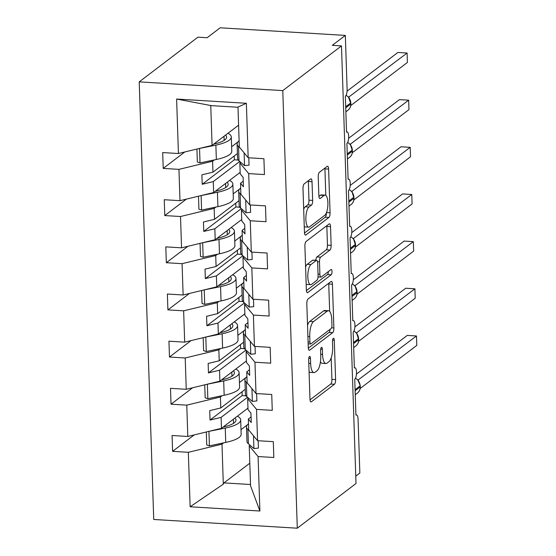 <?xml version="1.0" encoding="UTF-8"?>
<svg xmlns="http://www.w3.org/2000/svg" width="556" height="556" viewBox="0 0 556 556"><rect width="100%" height="100%" fill="white"/><g stroke="black" fill="none" stroke-linecap="round" stroke-linejoin="round"><path stroke-width="0.83" d="M309.483 356.472A2.683 0.89 93.5 0 0 308.677 359.746L309.977 399.09A3.836 1.265 93.5 0 0 311.026 401.946A3.836 1.265 93.5 0 0 311.381 401.821L334.434 384.272A3.836 1.265 93.5 0 0 335.595 379.595L334.288 340.251A2.683 0.89 93.5 0 0 333.551 338.256A2.683 0.89 93.5 0 0 333.308 338.34A2.683 0.89 93.5 0 0 332.495 341.613L332.662 346.708A12.274 4.059 93.5 0 1 328.957 361.678L327.039 363.137A12.274 4.059 93.5 0 1 325.899 363.541A12.274 4.059 93.5 0 1 322.549 354.408L322.376 349.314A2.683 0.89 93.5 0 0 321.646 347.319A2.683 0.89 93.5 0 0 321.396 347.41A2.683 0.89 93.5 0 0 320.583 350.683L320.756 355.77A12.274 4.059 93.5 0 1 317.052 370.741L315.127 372.207A12.274 4.059 93.5 0 1 313.987 372.603A12.274 4.059 93.5 0 1 310.637 363.478L310.47 358.384A2.683 0.89 93.5 0 0 309.734 356.389A2.683 0.89 93.5 0 0 309.483 356.472M312.027 181.708A3.836 1.265 93.5 0 0 310.978 178.851A3.836 1.265 93.5 0 0 310.623 178.976L304.153 183.904A3.836 1.265 93.5 0 0 302.999 188.581L304.445 232.276A3.836 1.265 93.5 0 0 305.494 235.125A3.836 1.265 93.5 0 0 305.849 235L328.902 217.452A3.836 1.265 93.5 0 0 330.062 212.774L328.61 169.08A3.836 1.265 93.5 0 0 327.56 166.23A3.836 1.265 93.5 0 0 327.206 166.355L319.394 172.297A3.836 1.265 93.5 0 0 318.234 176.975L318.859 195.677A3.836 1.265 93.5 0 0 319.902 198.534A3.836 1.265 93.5 0 0 320.263 198.409L324.134 195.455A10.258 3.392 93.5 0 1 325.086 195.121A10.258 3.392 93.5 0 1 327.901 204.149A10.258 3.392 93.5 0 1 324.794 215.269L309.616 226.82A10.258 3.392 93.5 0 1 308.663 227.154A10.258 3.392 93.5 0 1 305.849 218.126A10.258 3.392 93.5 0 1 308.955 207.006L311.485 205.081A3.836 1.265 93.5 0 0 312.646 200.403L312.027 181.708L308.344 181.485A3.836 1.265 93.5 0 0 308.295 180.749M297.293 528.2L282.782 90.593L139.215 81.864L153.734 519.471L297.293 528.2L356.007 483.512L341.488 45.898L332.286 45.342L345.339 35.41L347.118 89.168A5.859 1.939 93.5 0 1 345.352 96.313L346.541 132.154A5.859 1.939 93.5 0 1 347.083 131.96A5.859 1.939 93.5 0 1 348.688 137.117A5.859 1.939 93.5 0 1 346.916 143.469L348.105 179.31A5.859 1.939 93.5 0 1 348.647 179.115A5.859 1.939 93.5 0 1 350.252 184.272A5.859 1.939 93.5 0 1 348.48 190.625L349.668 226.466A5.859 1.939 93.5 0 1 350.21 226.271A5.859 1.939 93.5 0 1 351.816 231.428A5.859 1.939 93.5 0 1 350.044 237.78L351.232 273.621A5.859 1.939 93.5 0 1 351.774 273.427A5.859 1.939 93.5 0 1 353.387 278.591A5.859 1.939 93.5 0 1 351.607 284.936L352.796 320.777A5.859 1.939 93.5 0 1 353.338 320.59A5.859 1.939 93.5 0 1 354.95 325.746A5.859 1.939 93.5 0 1 353.171 332.099L354.36 367.933A5.859 1.939 93.5 0 1 354.902 367.745A5.859 1.939 93.5 0 1 356.514 372.902A5.859 1.939 93.5 0 1 354.735 379.255L355.923 415.089A5.859 1.939 -86.5 0 1 356.465 414.901A5.859 1.939 -86.5 0 1 358.071 419.259L359.85 473.017L355.764 476.131M282.782 90.593L341.488 45.898M307.975 299.065A3.836 1.265 93.5 0 0 306.815 303.743L308.267 347.437A3.836 1.265 93.5 0 0 309.317 350.287A3.836 1.265 93.5 0 0 309.671 350.162L332.724 332.62A3.836 1.265 93.5 0 0 333.878 327.936L332.432 284.241A3.836 1.265 93.5 0 0 331.383 281.392A3.836 1.265 93.5 0 0 331.029 281.517L307.975 299.065M306.356 289.857L304.903 246.162A3.836 1.265 93.5 0 1 306.064 241.485L329.117 223.936A3.836 1.265 93.5 0 1 329.472 223.811A3.836 1.265 93.5 0 1 330.521 226.66L331.14 245.363A3.836 1.265 93.5 0 1 329.979 250.04L320.631 257.157A3.836 1.265 93.5 0 0 319.478 261.834L319.888 274.24A3.836 1.265 93.5 0 0 320.937 277.096A3.836 1.265 93.5 0 0 321.292 276.964L331.022 269.556A2.683 0.89 93.5 0 1 331.272 269.472A2.683 0.89 93.5 0 1 332.008 271.835A2.683 0.89 93.5 0 1 331.195 274.74L307.76 292.581A3.836 1.265 93.5 0 1 307.405 292.706A3.836 1.265 93.5 0 1 306.356 289.857M240.637 162.269L239.838 162.88L240.206 173.819L243.118 177.35L243.431 186.781L240.519 183.251L240.88 194.19L249.741 204.921L265.476 205.873L266.004 221.719L250.269 220.76L241.408 210.036L241.77 220.975L244.682 224.506L244.994 233.937L242.082 230.406L242.444 241.346L251.305 252.076L267.047 253.029L267.568 268.875L251.833 267.916L242.972 257.192L243.333 268.131L246.245 271.662L246.558 281.093L243.646 277.562L244.008 288.501L252.869 299.232L268.611 300.184L269.132 316.03L253.397 315.071L244.536 304.347L244.897 315.287L247.816 318.817L248.129 328.248L245.21 324.718L245.571 335.657L254.433 346.388L270.174 347.34L270.696 363.186L254.961 362.227L246.1 351.503L246.461 362.442L249.38 365.973L249.693 375.404L246.774 371.874L247.135 382.813L256.003 393.544L271.738 394.496L272.259 410.342L256.524 409.39L247.663 398.659L248.025 409.598L250.944 413.129L251.256 422.56L248.337 419.029L248.699 429.969L257.567 440.7L273.302 441.652L273.83 457.498L258.088 456.545L249.227 445.815L250.554 485.812L259.895 511.02L190.138 506.78L223.31 484.158L223.943 482.9L250.513 484.512M237.996 107.259L211.426 105.647L176.613 99.044L246.371 103.284L248.178 157.758L263.912 158.717L264.441 174.563L248.706 173.604L239.838 162.88M248.178 157.758L239.316 147.034L237.989 107.037L246.371 103.284M242.207 209.424L241.408 210.036M243.771 256.58L242.972 257.192M245.335 303.736L244.536 304.347M246.899 350.892L246.1 351.503M248.462 398.054L247.663 398.659M184.794 151.976L163.214 168.405L178.949 169.365L179.984 200.674L213.643 192.536L240.157 172.353M214.331 159.906L212.6 161.226L178.949 169.365M231.623 146.749L238.003 141.891M186.357 199.138L164.778 215.568L180.512 216.52L181.548 247.83L215.207 239.692L241.721 219.509M215.895 207.061L214.164 208.382L180.512 216.52M233.186 193.905L239.566 189.047M187.928 246.294L166.341 262.724L182.076 263.676L183.119 294.993L216.77 286.847L243.285 266.665M217.459 254.217L215.728 255.538L182.076 263.676M234.75 241.061L241.13 236.203M189.492 293.45L167.905 309.88L183.64 310.832L184.682 342.148L218.334 334.003L244.849 313.82M219.022 301.373L217.292 302.693L183.64 310.832M236.314 288.216L242.694 283.358M191.055 340.606L169.469 357.035L185.204 357.988L186.246 389.304L219.898 381.159L246.412 360.976M220.586 348.529L218.855 349.849L185.204 357.988M237.878 335.372L244.258 330.514M192.619 387.761L171.033 404.191L186.767 405.143L187.81 436.46L172.075 435.501L172.596 451.347L188.331 452.306L190.138 506.78M222.15 395.691L220.419 397.005L186.767 405.143M239.441 382.528L245.821 377.67M250.026 445.21L249.227 445.815M194.183 434.917L172.596 451.347M223.714 442.847L221.99 444.161L188.331 452.306M241.005 429.684L247.385 424.826M345.339 35.41L220.176 27.8L207.131 37.732L197.929 37.176L139.215 81.864M210.752 105.383L212.072 145.38L238.593 125.197M212.072 145.38L178.42 153.519L162.686 152.566L163.214 168.405M164.778 215.568L164.249 199.722L179.984 200.674M166.341 262.724L165.813 246.878L181.548 247.83M167.905 309.88L167.377 294.034L183.119 294.993M169.469 357.035L168.941 341.189L184.682 342.148M171.033 404.191L170.504 388.345L186.246 389.304M176.613 99.044L178.42 153.519M248.706 173.604L249.741 204.921M250.269 220.76L251.305 252.076M251.833 267.916L252.869 299.232M253.397 315.071L254.433 346.388M254.961 362.227L256.003 393.544M256.524 409.39L257.567 440.7M258.088 456.545L259.895 511.02M243.25 181.173L240.519 183.251M212.6 161.226L212.962 172.165L201.891 174.841L202.203 184.272L213.275 181.597L213.643 192.536M237.419 153.546L212.962 172.165M239.712 161.469L213.275 181.597M244.814 228.328L242.082 230.406M214.164 208.382L214.526 219.321L203.454 221.997L203.767 231.428L214.838 228.752L215.207 239.692M238.99 200.702L214.526 219.321M241.276 208.625L214.838 228.752M246.377 275.484L243.646 277.562M215.728 255.538L216.089 266.477L205.018 269.153L205.331 278.584L216.402 275.908L216.77 286.847M240.553 247.858L216.089 266.477M242.84 255.781L216.402 275.908M247.941 322.64L245.21 324.718M217.292 302.693L217.66 313.633L206.582 316.308L206.895 325.74L217.973 323.064L218.334 334.003M242.117 295.014L217.66 313.633M244.404 302.937L217.973 323.064M249.505 369.796L246.774 371.874M218.855 349.849L219.224 360.788L208.152 363.464L208.465 372.895L219.537 370.22L219.898 381.159M243.681 342.169L219.224 360.788M245.967 350.099L219.537 370.22M251.069 416.951L248.337 419.029M220.419 397.005L220.788 407.944L209.716 410.62L210.029 420.051L221.1 417.375L221.462 428.315L247.976 408.132M245.245 389.325L220.788 407.944M247.531 397.255L221.1 417.375M221.462 428.315L187.81 436.46M221.99 444.161L223.31 484.158M249.804 463.211L223.943 482.9M242.027 391.772L242.159 395.594L246.051 395.837M242.159 395.594L210.029 420.051M240.463 344.616L240.595 348.438L244.487 348.681M240.595 348.438L208.465 372.895M238.899 297.46L239.024 301.282L242.923 301.519M239.024 301.282L206.895 325.74M237.336 250.304L237.461 254.127L241.36 254.363M237.461 254.127L205.331 278.584M235.772 203.148L235.897 206.971L239.796 207.207M235.897 206.971L203.767 231.428M234.208 155.993L234.333 159.815L238.232 160.052M234.333 159.815L202.203 184.272M309.073 371.679A12.274 4.059 93.5 0 0 310.311 372.381L313.987 372.603M320.444 361.831A12.274 4.059 93.5 0 0 322.216 363.318L325.899 363.541M310.033 399.827L330.757 384.05A3.836 1.265 93.5 0 0 331.911 379.373L331.195 357.862M329.659 311.43L328.749 284.019A3.836 1.265 93.5 0 0 328.7 283.289M308.316 348.167L329.041 332.391A3.836 1.265 93.5 0 0 330.139 329.263M309.921 341.996A2.683 0.89 93.5 0 0 310.658 343.997A2.683 0.89 93.5 0 0 310.908 343.907L331.14 328.506A2.683 0.89 93.5 0 0 331.953 325.232L331.772 319.86A12.274 4.059 93.5 0 0 328.422 310.728A12.274 4.059 93.5 0 0 327.282 311.131L313.452 321.66A12.274 4.059 93.5 0 0 309.748 336.63L309.921 341.996L308.08 341.884M328.422 310.728L324.739 310.505A12.274 4.059 93.5 0 0 323.599 310.908L327.282 311.131M307.531 325.253A12.274 4.059 93.5 0 1 309.768 321.438L323.599 310.908M315.829 260.298A3.836 1.265 93.5 0 1 316.955 256.935L326.302 249.818A3.836 1.265 93.5 0 0 327.456 245.14L326.838 226.438A3.836 1.265 93.5 0 0 326.789 225.708M306.405 290.586L327.512 274.518A2.683 0.89 93.5 0 0 328.332 271.613M310.929 264.545A10.258 3.392 93.5 0 0 307.822 275.658A10.258 3.392 93.5 0 0 310.637 284.686A10.258 3.392 93.5 0 0 311.589 284.352L316.934 280.28A3.836 1.265 93.5 0 0 318.095 275.602L317.685 263.196A3.836 1.265 93.5 0 0 316.635 260.347A3.836 1.265 93.5 0 0 316.281 260.472L310.929 264.545L307.253 264.315A10.258 3.392 93.5 0 0 305.598 266.915M306.168 284.116A10.258 3.392 93.5 0 0 306.961 284.464L310.637 284.686M316.635 260.347L312.952 260.125A3.836 1.265 93.5 0 0 312.597 260.25L316.281 260.472M307.253 264.315L312.597 260.25M303.68 209.23A10.258 3.392 93.5 0 1 305.279 206.783L307.809 204.858A3.836 1.265 93.5 0 0 308.962 200.181L308.344 181.485M304.257 226.639A10.258 3.392 93.5 0 0 304.987 226.931L308.663 227.154M325.086 195.121L321.403 194.899A10.258 3.392 93.5 0 0 320.451 195.232L324.134 195.455M318.908 196.407L320.451 195.232M325.809 195.413L324.926 168.857A3.836 1.265 93.5 0 0 324.878 168.127M304.5 233.006L325.218 217.229A3.836 1.265 93.5 0 0 326.386 212.83M237.398 416.187L237.614 416.305A35.945 9.292 178.1 0 1 240.678 419.891A35.945 9.292 178.1 0 1 225.256 428.085L208.632 431.421M240.678 419.891L241.158 434.222A35.945 9.292 178.1 0 1 225.729 442.416L209.41 445.863L208.938 431.525M209.41 445.863L206.735 444.946L206.311 431.984M223.116 427.057A31.261 8.083 -1.9 0 0 235.994 420.044A31.261 8.083 -1.9 0 0 234.938 418.056M225.284 426.542L224.422 426.063M358.015 380.082L416.472 335.963L416.785 345.394L360.156 388.498M416.472 335.963L407.27 335.4L356.452 374.084M358.425 380.144L358.425 380.61M358.189 380.304L355.52 378.136M357.911 380.082L358.363 380.186L357.911 380.082M248.497 423.79A35.945 9.292 -1.9 0 0 246.496 426.994L246.968 441.332A35.945 9.292 -1.9 0 0 248.386 443.799L253.925 448.567L258.422 448.087L258.179 440.734M246.496 426.994A35.945 9.292 -1.9 0 0 247.913 429.461L249.185 430.559M253.501 435.779L253.925 448.567M235.834 369.031L236.043 369.149A35.945 9.292 178.1 0 1 239.115 372.735A35.945 9.292 178.1 0 1 223.693 380.929L207.068 384.265M239.115 372.735L239.594 387.066A35.945 9.292 178.1 0 1 224.165 395.26L207.847 398.701L207.374 384.37M207.847 398.701L205.171 397.79L204.74 384.828M221.552 379.901A31.261 8.083 -1.9 0 0 234.43 372.888A31.261 8.083 -1.9 0 0 233.374 370.901M223.72 379.387L222.859 378.907M234.271 321.875L234.479 321.987A35.945 9.292 178.1 0 1 237.551 325.58A35.945 9.292 178.1 0 1 222.129 333.774L205.505 337.11M237.551 325.58L238.031 339.911A35.945 9.292 178.1 0 1 222.602 348.105L206.283 351.545L205.81 337.214M206.283 351.545L203.607 350.634L203.176 337.673M219.988 332.745A31.261 8.083 -1.9 0 0 232.867 325.733A31.261 8.083 -1.9 0 0 231.81 323.745M222.157 332.231L221.288 331.751M232.707 274.713L232.915 274.831A35.945 9.292 178.1 0 1 235.987 278.424A35.945 9.292 178.1 0 1 220.565 286.618L203.941 289.954M235.987 278.424L236.46 292.755A35.945 9.292 178.1 0 1 221.038 300.949L204.719 304.389L204.247 290.058M204.719 304.389L202.043 303.479L201.613 290.51M218.425 285.589A31.261 8.083 -1.9 0 0 231.303 278.577A31.261 8.083 -1.9 0 0 230.24 276.589M220.593 285.075L219.724 284.596M231.143 227.557L231.352 227.675A35.945 9.292 178.1 0 1 234.423 231.268A35.945 9.292 178.1 0 1 219.001 239.462L202.37 242.798M234.423 231.268L234.896 245.599A35.945 9.292 178.1 0 1 219.474 253.793L203.155 257.233L202.676 242.902M203.155 257.233L200.48 256.323L200.049 243.354M216.861 238.434A31.261 8.083 -1.9 0 0 229.739 231.421A31.261 8.083 -1.9 0 0 228.676 229.433M219.022 237.919L218.16 237.44M356.452 332.926L414.908 288.807L415.221 298.238L358.592 341.342M414.908 288.807L405.706 288.244L354.888 326.928M356.862 332.988L356.862 333.454M358.717 339.626C358.731 342.315 357.751 344.442 355.777 346.006A8.403 7.624 -127.3 0 0 358.606 339.799A1.953 0.507 -1.9 0 0 358.717 339.626L356.618 333.141L353.957 330.98M356.347 332.919L356.799 333.03L356.347 332.919M246.933 376.634A35.945 9.292 -1.9 0 0 244.932 379.838L245.404 394.176A35.945 9.292 -1.9 0 0 246.822 396.643L252.361 401.411L256.858 400.932L256.615 393.578M244.932 379.838A35.945 9.292 -1.9 0 0 246.35 382.306L247.622 383.404M251.937 388.623L252.361 401.411M354.888 285.77L413.344 241.651L413.657 251.083L357.028 294.187M413.344 241.651L404.136 241.089L353.324 279.772M355.298 285.833L355.298 286.298M357.154 292.47C357.167 295.16 356.188 297.286 354.214 298.85A8.403 7.624 -127.3 0 0 357.042 292.644A1.953 0.507 -1.9 0 0 357.154 292.47L355.055 285.986L352.393 283.824M354.784 285.763L355.235 285.874L354.784 285.763M245.37 329.479A35.945 9.292 -1.9 0 0 243.368 332.683L243.841 347.02A35.945 9.292 -1.9 0 0 245.259 349.481L250.798 354.255L255.294 353.776L255.051 346.423M243.368 332.683A35.945 9.292 -1.9 0 0 244.786 335.15L246.058 336.241M250.374 341.467L250.798 354.255M353.324 238.614L411.774 194.496L412.093 203.927L355.465 247.031M411.774 194.496L402.572 193.933L351.76 232.616M353.734 238.677L353.734 239.143M355.59 245.314C355.604 248.004 354.624 250.13 352.65 251.694A8.403 7.624 -127.3 0 0 355.479 245.488A1.953 0.507 -1.9 0 0 355.59 245.314L353.491 238.83L350.829 236.668M353.22 238.607L353.672 238.719L353.22 238.607M243.806 282.323A35.945 9.292 -1.9 0 0 241.797 285.527L242.277 299.865A35.945 9.292 -1.9 0 0 243.695 302.325L249.227 307.1L253.731 306.62L253.487 299.267M241.797 285.527A35.945 9.292 -1.9 0 0 243.222 287.994L244.494 289.085M248.803 294.312L249.227 307.1M351.76 191.459L410.21 147.34L410.523 156.771L353.901 199.875M410.21 147.34L401.008 146.777L350.197 185.454M352.17 191.521L352.17 191.987M354.026 198.158C354.04 200.848 353.06 202.975 351.086 204.538A8.403 7.624 -127.3 0 0 353.915 198.332A1.953 0.507 -1.9 0 0 354.026 198.158L351.927 191.674L349.265 189.513M351.656 191.452L352.108 191.563L351.656 191.452M242.242 235.167A35.945 9.292 -1.9 0 0 240.234 238.371L240.713 252.709A35.945 9.292 -1.9 0 0 242.131 255.169L247.663 259.944L252.167 259.464L251.924 252.111M240.234 238.371A35.945 9.292 -1.9 0 0 241.658 240.838L242.93 241.929M247.239 247.156L247.663 259.944M229.579 180.401L229.788 180.519A35.945 9.292 178.1 0 1 232.86 184.105A35.945 9.292 178.1 0 1 217.438 192.3L200.806 195.636M232.86 184.105L233.332 198.443A35.945 9.292 178.1 0 1 217.91 206.637L201.592 210.078L201.112 195.747M201.592 210.078L198.916 209.167L198.485 196.198M215.297 191.278A31.261 8.083 -1.9 0 0 228.175 184.265A31.261 8.083 -1.9 0 0 227.112 182.278M217.459 190.764L216.597 190.284M350.197 144.303L408.646 100.184L408.959 109.615L352.337 152.712M408.646 100.184L399.444 99.621L348.633 138.298M350.6 144.365L350.607 144.831M352.462 150.996C352.476 153.692 351.496 155.819 349.522 157.383A8.403 7.624 -127.3 0 0 352.351 151.176A1.953 0.507 -1.9 0 0 352.462 150.996L350.363 144.518L347.702 142.357M350.092 144.296L350.544 144.407L350.092 144.296M240.672 188.011A35.945 9.292 -1.9 0 0 238.67 191.215L239.149 205.546A35.945 9.292 -1.9 0 0 240.567 208.013L246.1 212.781L250.603 212.309L250.36 204.955M238.67 191.215A35.945 9.292 -1.9 0 0 240.095 193.683L241.367 194.774M245.676 200L246.1 212.781M228.009 133.245L228.224 133.364A35.945 9.292 178.1 0 1 231.296 136.95A35.945 9.292 178.1 0 1 215.874 145.144L199.243 148.48M231.296 136.95L231.769 151.288A35.945 9.292 178.1 0 1 216.347 159.482L200.028 162.922L199.548 148.584M200.028 162.922L197.352 162.011L196.921 149.043M213.733 144.115A31.261 8.083 -1.9 0 0 226.612 137.11A31.261 8.083 -1.9 0 0 225.548 135.122M215.895 143.608L215.033 143.128M348.633 97.147L407.082 53.028L407.395 62.46L350.773 105.557M407.082 53.028L397.881 52.466L347.069 91.142M349.036 97.21L349.043 97.675M350.899 103.84C350.912 106.537 349.932 108.663 347.959 110.22A8.403 7.624 -127.3 0 0 350.78 104.021A1.953 0.507 -1.9 0 0 350.899 103.84L348.39 96.904M348.529 97.14L348.98 97.251L348.529 97.14M239.108 140.856A35.945 9.292 -1.9 0 0 237.106 144.06L237.586 158.391A35.945 9.292 -1.9 0 0 239.004 160.858L244.536 165.625L249.039 165.153L248.796 157.8M237.106 144.06A35.945 9.292 -1.9 0 0 238.524 146.527L239.796 147.618M244.112 152.837L244.536 165.625M308.795 363.36L310.637 363.478M320.673 349.217L322.376 349.314M320.708 354.297L322.549 354.408M332.585 340.147L334.288 340.251M331.911 379.373L335.595 379.595M330.757 384.05L334.434 384.272M310.693 401.779L311.381 401.821M308.761 358.279L310.47 358.384M328.749 284.019L332.432 284.241M331.584 327.797L333.878 327.936M329.041 332.391L332.724 332.62M308.976 350.12L309.671 350.162M309.768 321.438L313.452 321.66M307.906 336.519L309.748 336.63M326.838 226.438L330.521 226.66M327.456 245.14L331.14 245.363M326.302 249.818L329.979 250.04M316.955 256.935L320.631 257.157M317.511 261.716L319.478 261.834M318.046 274.129L319.888 274.24M327.512 274.518L331.195 274.74M307.065 292.539L307.76 292.581M308.962 200.181L312.646 200.403M307.809 204.858L311.485 205.081M305.279 206.783L308.955 207.006M319.568 198.367L320.263 198.409M324.926 168.857L328.61 169.08M326.49 212.559L330.062 212.774M325.218 217.229L328.902 217.452M305.154 234.959L305.849 235M225.729 442.416L225.256 428.085M233.534 423.338L233.402 419.224M360.281 386.781C360.295 389.471 359.315 391.598 357.341 393.161A8.403 7.624 -127.3 0 0 360.17 386.955A1.953 0.507 -1.9 0 0 360.281 386.781L360.246 385.649A1.953 0.507 178.1 0 1 360.135 385.822A8.403 7.624 -127.3 0 0 355.458 378.275M355.117 390.798L360.17 386.955L360.135 385.822L355.082 389.673M247.913 429.461L248.386 443.799M224.165 395.26L223.693 380.929M231.97 376.176L231.838 372.068M222.602 348.105L222.129 333.774M230.406 329.02L230.274 324.912M221.038 300.949L220.565 286.618M228.843 281.864L228.711 277.757M219.474 253.793L219.001 239.462M227.279 234.708L227.14 230.601M353.553 343.643L358.606 339.799L358.564 338.667A8.403 7.624 -127.3 0 0 353.894 331.119M358.683 338.493A1.953 0.507 178.1 0 1 358.564 338.667L353.519 342.517M246.35 382.306L246.822 396.643M351.99 296.487L357.042 292.644L357.001 291.511A8.403 7.624 -127.3 0 0 352.33 283.963M357.112 291.337A1.953 0.507 178.1 0 1 357.001 291.511L351.955 295.354M244.786 335.15L245.259 349.481M350.426 249.331L355.479 245.488L355.437 244.355A8.403 7.624 -127.3 0 0 350.766 236.807M355.548 244.181A1.953 0.507 178.1 0 1 355.437 244.355L350.391 248.198M243.222 287.994L243.695 302.325M348.862 202.175L353.915 198.332L353.873 197.199A8.403 7.624 -127.3 0 0 349.203 189.645M353.984 197.026A1.953 0.507 178.1 0 1 353.873 197.199L348.82 201.043M241.658 240.838L242.131 255.169M217.91 206.637L217.438 192.3M225.715 187.553L225.576 183.445M347.298 155.02L352.351 151.176L352.309 150.044A8.403 7.624 -127.3 0 0 347.639 142.489M352.421 149.87A1.953 0.507 178.1 0 1 352.309 150.044L347.257 153.887M240.095 193.683L240.567 208.013M216.347 159.482L215.874 145.144M224.151 140.397L224.012 136.289M345.735 107.864L350.78 104.021L350.746 102.888A8.403 7.624 -127.3 0 0 346.075 95.333M350.857 102.714A1.953 0.507 178.1 0 1 350.746 102.888L345.693 106.731M238.524 146.527L239.004 160.858M354.353 367.711L354.902 367.745M355.916 414.866L356.465 414.901M352.789 320.555L353.338 320.59M351.225 273.399L351.774 273.427M349.661 226.243L350.21 226.271M348.098 179.088L348.647 179.115M346.534 131.925L347.083 131.96M308.149 343.844L310.658 343.997M318.06 276.916L320.937 277.096M357.341 393.161L355.249 394.753M360.246 385.649L357.772 379.845M355.777 346.006L353.685 347.597M356.618 333.148L356.208 332.69M354.214 298.85L352.122 300.442M355.055 285.993L354.645 285.534M352.65 251.694L350.558 253.286M353.491 238.837L353.081 238.378M351.086 204.538L348.994 206.13M351.927 191.681L351.51 191.222M349.522 157.383L347.43 158.974M350.363 144.525L349.946 144.067M347.959 110.22L345.867 111.819M348.8 97.369L346.138 95.201"/></g></svg>
